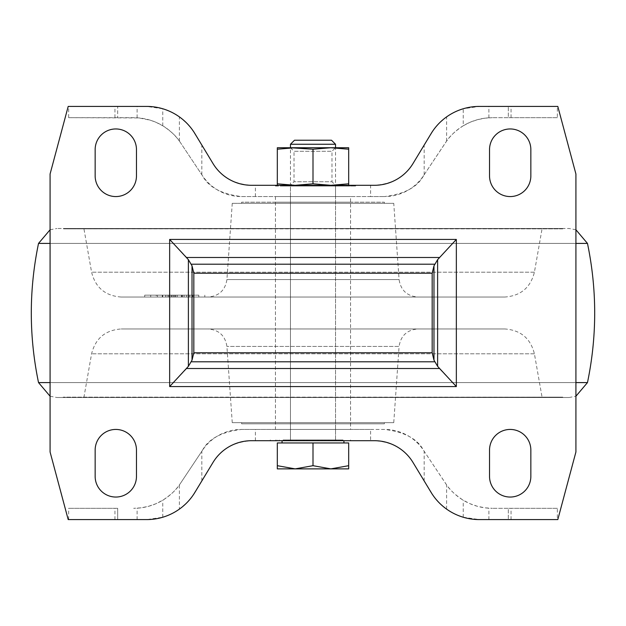<?xml version="1.0" encoding="UTF-8"?>
<svg xmlns="http://www.w3.org/2000/svg" width="626" height="626" viewBox="0 0 626 626"><rect width="100%" height="100%" fill="white"/><g stroke="black" fill="none" stroke-linecap="round" stroke-linejoin="round"><path stroke-width="0.47" stroke-dasharray="3.13 2.35" d="M198.794 297.037L198.794 295.159L184.114 295.159L194.005 295.159L194.005 297.037L150.717 297.037L171.876 297.037L156.25 297.037L156.25 295.159L171.876 295.159L171.876 297.037M184.114 295.159L184.114 297.037M194.005 295.159L144.708 295.159L192.816 295.159L162.666 295.159L162.666 297.037L192.816 297.037L144.708 297.037L144.708 295.159M156.25 295.159L162.666 295.159M198.794 295.159L171.876 295.159M186.579 295.159L186.579 297.037M504.814 297.037L121.186 297.037L504.814 297.037C520.668 295.895 530.535 287.624 534.408 272.208L542.116 228.49L83.884 228.49L542.116 228.49M417.816 297.037L208.184 297.037L417.816 297.037C407.017 296.098 400.773 290.276 399.083 279.564L226.917 279.564L399.083 279.564L393.754 203.325L232.246 203.325L393.754 203.325M191.853 295.159L191.853 297.037L204.804 297.037L144.708 297.037M191.853 297.037L194.005 297.037M173.073 295.159L173.073 297.037L156.25 297.037M173.073 297.037L162.666 297.037M350.56 423.802L275.44 423.802L350.56 423.802L350.56 202.198L275.44 202.198L350.56 202.198M384.364 423.802L241.636 423.802L384.364 423.802L384.364 422.675L241.636 422.675L384.364 422.675M384.364 203.325L241.636 203.325L384.364 203.325L384.364 202.198L241.636 202.198L384.364 202.198M393.754 422.675L232.246 422.675L393.754 422.675L399.083 346.436L226.917 346.436L399.083 346.436C400.773 335.724 407.017 329.902 417.816 328.963L208.184 328.963L417.816 328.963M504.814 328.963L121.186 328.963L504.814 328.963C520.668 330.105 530.535 338.376 534.408 353.792L542.116 397.51L83.884 397.51L542.116 397.51M562.398 397.51L63.602 397.51L562.398 397.134M562.774 397.134L63.226 397.134L562.774 397.51M569.097 397.51L56.903 397.51L569.097 397.51L575.92 396.227M575.92 229.773L569.097 228.49L56.903 228.49L569.097 228.49M562.774 228.49L63.226 228.49L562.774 228.866M562.398 228.866L63.602 228.866L562.398 228.49M181.892 295.159L181.892 297.037M174.083 295.159L174.083 297.037M192.816 295.159L192.816 297.037M189.811 295.159L189.811 297.037M171.078 295.159L171.078 297.037M175.077 295.159L175.077 297.037M181.321 295.159L181.321 297.037M182.604 295.159L182.604 297.037M177.361 295.159L177.361 297.037M175.898 295.159L175.898 297.037M165.874 295.159L165.874 297.037M162.744 295.159L162.744 297.037M165.749 295.159L165.749 297.037M168.871 295.159L168.871 297.037M188.755 295.159L188.755 297.037M335.536 429.436L290.464 429.436L335.536 429.436L290.464 429.436L335.536 429.436L335.536 440.704L290.464 440.704L335.536 440.704L290.464 440.704L335.536 440.704L335.536 147.736L290.464 147.736L290.464 440.704L290.464 196.564L335.536 196.564L290.464 196.564L335.536 196.564L335.536 429.436M350.56 429.436L275.44 429.436L350.56 429.436L350.56 196.564L275.44 196.564L350.56 196.564M439.264 368.511L433.982 360.169L432.167 352.774L432.167 273.226L433.982 265.831L437.613 259.673L456.346 239.437L456.346 386.563L439.264 368.511L186.736 368.511L169.654 386.563L169.654 239.437L456.346 239.437M439.264 257.489L186.736 257.489L169.654 239.437M68.664 117.688L139.042 117.946L150.428 120.239L155.882 122.25L162.776 125.787C170.608 130.959 176.149 136.069 179.396 141.116L180.57 142.806A56.34 56.34 0 0 0 133.667 117.688L68.664 117.688L68.664 106.42L68.195 106.42L50.08 174.028L50.08 451.972L68.195 519.58L117.688 519.58L117.688 508.312L117.688 519.58L146.687 519.58L162.776 517.232C170.562 514.533 176.102 511.825 179.396 509.11L179.396 484.884C176.094 489.978 170.554 495.088 162.776 500.213L155.882 503.75L148.565 506.309L140.967 507.835L133.667 508.312A56.34 56.34 0 0 0 180.57 483.194L179.396 484.884M117.688 508.312L68.664 508.312L117.688 508.312M557.336 117.688L492.333 117.688L508.312 117.688L508.312 106.42L508.312 117.688L557.336 117.688L557.336 106.42L557.805 106.42L575.92 174.028L575.92 451.972L557.805 519.58L479.313 519.58L463.224 517.232C455.392 514.509 449.851 511.802 446.604 509.11L439.131 502.733L433.834 496.488L412.996 462.45C405.147 449.147 392.291 441.901 374.426 440.704L251.574 440.704C233.631 441.948 220.775 449.202 213.004 462.45L192.166 496.488L186.869 502.733L179.396 509.11M290.464 147.736L294.024 151.296L331.976 151.296L294.024 151.296L294.024 181.736L290.464 185.296L335.536 185.296L290.464 185.296L290.464 196.564L335.536 196.564L335.536 185.296L290.464 185.296L335.536 185.296L331.976 181.736L294.024 181.736L331.976 181.736L331.976 151.296L335.536 147.736M463.224 125.787C455.446 130.912 449.906 136.022 446.604 141.116L423.575 175.632L445.43 142.806A56.34 56.34 0 0 1 492.333 117.688L485.033 118.165L477.435 119.691L470.118 122.25L463.224 125.787L463.224 108.767C455.438 111.467 449.898 114.175 446.604 116.89L439.131 123.267L433.834 129.512L412.996 163.55C405.225 176.798 392.369 184.052 374.426 185.296L251.574 185.296C233.709 184.099 220.853 176.853 213.004 163.55L192.166 129.512L186.869 123.267L179.396 116.89C176.149 114.198 170.608 111.491 162.776 108.767L146.687 106.42L117.688 106.42L117.688 117.688L117.688 106.42L68.664 106.42M275.44 185.296L275.44 186.047L349.058 186.047L329.526 186.047L329.526 185.296L329.526 186.047L329.526 185.296L322.014 185.296L329.526 185.296L329.526 186.047L322.014 186.047L337.038 186.047L337.038 185.296L329.526 185.296L349.058 185.296L275.44 185.296L355.662 185.296L282.952 185.296L282.952 186.047L342.907 186.047L342.907 185.296M337.038 185.296L282.952 185.296M308.055 186.047L290.887 186.047L322.014 186.047L322.014 185.296L289.713 185.296L322.014 185.296L322.014 186.047L322.014 185.296L322.014 186.047L289.713 186.047L308.055 186.047L308.055 185.296M370.615 429.436L384.497 429.436C404.474 431.885 417.503 438.865 423.575 450.368L445.43 483.194A56.34 56.34 0 0 0 492.333 508.312L485.033 507.835L477.435 506.309L470.118 503.75L463.224 500.213C455.392 495.041 449.851 489.931 446.604 484.884L423.575 450.368A46.95 46.95 0 0 0 384.497 429.436L241.503 429.436L370.615 429.436L370.615 440.704M202.425 450.368C208.442 438.896 221.463 431.924 241.503 429.436A46.95 46.95 0 0 0 202.425 450.368L180.57 483.194L202.425 450.368M343.048 439.953L283.093 439.953L283.093 440.704L288.367 440.704L270.338 440.704L350.56 440.704L276.942 440.704L343.048 440.704L343.048 439.953L288.962 439.953L288.962 440.704M283.093 440.704L343.048 440.704M303.986 440.704L325.019 440.704L303.986 440.704L303.986 439.953L336.287 439.953L296.474 439.953L303.986 439.953L303.986 440.704M325.019 440.704L306.99 440.704L335.113 440.704L317.945 440.704L328.775 440.704L325.019 440.704L325.019 439.953L325.019 440.704M557.336 106.42L479.313 106.42L463.224 108.767M557.336 508.312L492.333 508.312L508.312 508.312L508.312 519.58L508.312 508.312L557.336 508.312L557.336 519.58M370.615 196.564L241.503 196.564C221.526 194.115 208.497 187.135 202.425 175.632L180.57 142.806L202.425 175.632A46.95 46.95 0 0 0 241.503 196.564L384.497 196.564L370.615 196.564L370.615 185.296M423.575 175.632C417.558 187.104 404.537 194.076 384.497 196.564A46.95 46.95 0 0 0 423.575 175.632M68.664 519.58L68.664 508.312M95.152 476.386L95.152 450.094A20.658 20.658 0 0 1 115.81 429.436A20.658 20.658 0 0 1 136.468 450.094L136.468 476.386A20.658 20.658 0 0 1 115.81 497.044A20.658 20.658 0 0 1 95.152 476.386M489.532 476.386A20.658 20.658 0 0 0 510.19 497.044A20.658 20.658 0 0 0 530.848 476.386L530.848 450.094A20.658 20.658 0 0 0 510.19 429.436A20.658 20.658 0 0 0 489.532 450.094L489.532 476.386M489.532 175.906L489.532 149.614A20.658 20.658 0 0 1 510.19 128.956A20.658 20.658 0 0 1 530.848 149.614L530.848 175.906A20.658 20.658 0 0 1 510.19 196.564A20.658 20.658 0 0 1 489.532 175.906M95.152 175.906A20.658 20.658 0 0 0 115.81 196.564A20.658 20.658 0 0 0 136.468 175.906L136.468 149.614A20.658 20.658 0 0 0 115.81 128.956A20.658 20.658 0 0 0 95.152 149.614L95.152 175.906M337.038 186.047L282.952 186.047M275.44 186.047L355.662 186.047L337.633 186.047L337.633 185.296M337.633 186.047L342.907 186.047M346.804 186.047L346.804 185.296M355.662 186.047L355.662 185.296M350.435 186.047L350.435 185.296M349.058 186.047L349.058 185.296M283.093 439.953L288.962 439.953M279.196 439.953L279.196 440.704M288.367 439.953L288.367 440.704M296.474 439.953L296.474 440.704L296.474 439.953M317.945 439.953L317.945 440.704M335.113 439.953L335.113 440.704M322.014 439.953L322.014 440.704M306.99 439.953L306.99 440.704L306.99 439.953M276.942 439.953L276.942 440.704M275.565 439.953L275.565 440.704M270.338 439.953L270.338 440.704M432.167 352.774L193.833 352.774L192.018 360.169L186.736 368.511M186.736 257.489L192.018 265.831L193.833 273.226L193.833 352.774M290.887 186.047L290.887 185.296M303.986 186.047L303.986 185.296M319.01 186.047L319.01 185.296L319.01 186.047M300.981 186.047L297.225 186.047L300.981 186.047L300.981 185.296L300.981 186.047M330.841 147.736L348.682 149.215L348.682 147.736L295.159 147.736L330.841 147.736L313 149.215L295.159 147.736L277.318 147.736L277.318 183.817L295.159 185.296L313 183.817L330.841 185.296L277.318 185.296L277.318 183.817M295.159 147.736L277.318 149.215M313 149.215L313 183.817M277.318 185.296L348.682 185.296L330.841 185.296L348.682 183.817L348.682 185.296M348.682 149.215L348.682 183.817M331.506 140.224L294.494 140.224M335.536 144.254L290.464 144.254M343.932 440.704L282.068 440.704L343.932 440.704M343.932 442.958L282.068 442.958L343.932 442.958M313 442.958L348.682 442.958L348.682 465.689L330.841 468.874L313 465.689L295.159 468.874L277.318 465.689L277.318 442.958L313 442.958L313 465.689M348.682 465.689L348.682 468.874L277.318 468.874L277.318 465.689M534.408 353.792L91.592 353.792L534.408 353.792M587.478 382.588L38.522 382.588M50.08 382.588L575.92 382.588M587.478 243.412L38.522 243.412M50.08 243.412L575.92 243.412M534.408 272.208L91.592 272.208L534.408 272.208M167.87 295.159L167.87 297.037M157.455 295.159L157.455 297.037M437.613 366.327L437.613 259.673M137.11 519.58L137.11 508.21M162.776 517.232L162.776 500.213M424.162 480.909L424.162 451.244M201.838 480.909L201.838 451.244M255.385 440.704L255.385 429.436M463.224 517.232L463.224 500.213M446.604 509.11L446.604 484.884M488.89 519.58L488.89 508.21M488.89 117.79L488.89 106.42M511.043 117.688L511.043 106.42M511.043 519.58L511.043 508.312M255.385 196.564L255.385 185.296M424.162 174.756L424.162 145.091M201.838 174.756L201.838 145.091M179.396 141.116L179.396 116.89M162.776 125.787L162.776 108.767M137.11 117.79L137.11 106.42M114.957 117.688L114.957 106.42M114.957 519.58L114.957 508.312M169.654 386.563L456.346 386.563M434.796 361.797L191.204 361.797M432.167 273.226L193.833 273.226M434.796 264.203L191.204 264.203M192.018 360.169L192.018 265.831M433.982 360.169L433.982 265.831M188.387 366.327L188.387 259.673M446.604 141.116L446.604 116.89M232.246 203.325L226.917 279.564C225.227 290.276 218.983 296.098 208.184 297.037M241.636 202.198L241.636 203.325M275.44 202.198L275.44 423.802M241.636 422.675L241.636 423.802M232.246 422.675L226.917 346.436C225.227 335.724 218.983 329.902 208.184 328.963M83.884 397.51L91.592 353.792C95.465 338.376 105.332 330.105 121.186 328.963M50.08 396.227L56.903 397.51M50.08 229.773L56.903 228.49M121.186 297.037C105.332 295.895 95.465 287.624 91.592 272.208L83.884 228.49M204.804 297.037L204.804 295.159M162.259 297.037L162.259 295.159M150.717 297.037L150.717 295.159M275.44 196.564L275.44 429.436M336.287 440.704L336.287 439.953M328.775 440.704L328.775 439.953M350.56 440.704L350.56 439.953M289.713 185.296L289.713 186.047M297.225 185.296L297.225 186.047"/><path stroke-width="0.94" d="M575.92 396.227L587.478 382.588C597.094 336.193 597.094 289.807 587.478 243.412L575.92 229.773M456.346 239.437L456.346 386.563L437.613 366.327L433.982 360.169L432.167 352.774L432.167 273.226L433.982 265.831L437.613 259.673L456.346 239.437L169.654 239.437L188.387 259.673L192.018 265.831L193.833 273.226L193.833 352.774L192.018 360.169L188.387 366.327L169.654 386.563L169.654 239.437M146.687 519.58A56.34 56.34 0 0 0 194.897 492.396L213.004 462.45A45.072 45.072 0 0 1 251.574 440.704L374.426 440.704A45.072 45.072 0 0 1 412.996 462.45L431.103 492.396A56.34 56.34 0 0 0 479.313 519.58L557.805 519.58L575.92 451.972L575.92 174.028L557.805 106.42L479.313 106.42A56.34 56.34 0 0 0 431.103 133.604L412.996 163.55A45.072 45.072 0 0 1 374.426 185.296L251.574 185.296A45.072 45.072 0 0 1 213.004 163.55L194.897 133.604A56.34 56.34 0 0 0 146.687 106.42L68.195 106.42L50.08 174.028L50.08 451.972L68.195 519.58L146.687 519.58M95.152 149.614L95.152 175.906A20.658 20.658 0 0 0 115.81 196.564A20.658 20.658 0 0 0 136.468 175.906L136.468 149.614A20.658 20.658 0 0 0 115.81 128.956A20.658 20.658 0 0 0 95.152 149.614M136.468 450.094A20.658 20.658 0 0 0 115.81 429.436A20.658 20.658 0 0 0 95.152 450.094L95.152 476.386A20.658 20.658 0 0 0 115.81 497.044A20.658 20.658 0 0 0 136.468 476.386L136.468 450.094M489.532 450.094L489.532 476.386A20.658 20.658 0 0 0 510.19 497.044A20.658 20.658 0 0 0 530.848 476.386L530.848 450.094A20.658 20.658 0 0 0 510.19 429.436A20.658 20.658 0 0 0 489.532 450.094M530.848 149.614A20.658 20.658 0 0 0 510.19 128.956A20.658 20.658 0 0 0 489.532 149.614L489.532 175.906A20.658 20.658 0 0 0 510.19 196.564A20.658 20.658 0 0 0 530.848 175.906L530.848 149.614M277.318 149.215L295.159 147.736L277.318 147.736L277.318 185.296M290.464 144.254L335.536 144.254L331.506 140.224L294.494 140.224L290.464 144.254L290.464 147.736L313 149.215L313 183.817L295.159 185.296L277.318 183.817M295.159 147.736L335.536 147.736L335.536 144.254M313 149.215L330.841 147.736L348.682 147.736L348.682 185.296M348.682 183.817L330.841 185.296L313 183.817M330.841 147.736L348.682 149.215M313 465.689L330.841 468.874L348.682 465.689L348.682 442.958L277.318 442.958L277.318 465.689L295.159 468.874L313 465.689L313 442.958M343.932 440.704L343.932 442.958M277.318 465.689L277.318 468.874L348.682 468.874L348.682 465.689M50.08 396.227L38.522 382.588L50.08 382.588M575.92 382.588L587.478 382.588M38.522 382.588C28.898 336.193 28.898 289.807 38.522 243.412L50.08 243.412M575.92 243.412L587.478 243.412M437.613 366.327L437.613 259.673M439.264 257.489L186.736 257.489M433.982 360.169L433.982 265.831M456.346 386.563L169.654 386.563M432.167 273.226L193.833 273.226M432.167 352.774L193.833 352.774M434.796 264.203L191.204 264.203M434.796 361.797L191.204 361.797M439.264 368.511L186.736 368.511M192.018 360.169L192.018 265.831M188.387 366.327L188.387 259.673M38.522 243.412L50.08 229.773M282.068 440.704L282.068 442.958"/></g></svg>
